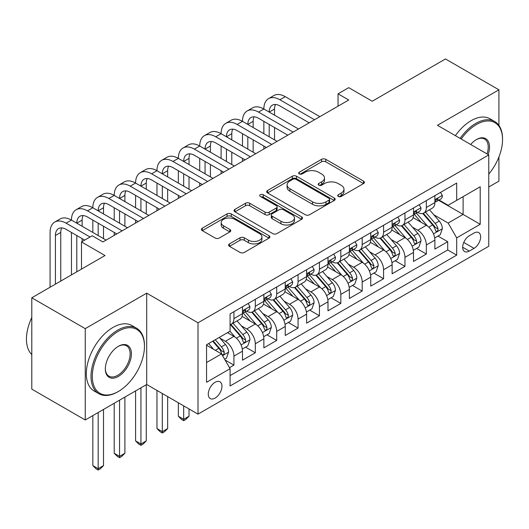<?xml version="1.0" encoding="UTF-8"?>
<svg xmlns="http://www.w3.org/2000/svg" width="529" height="529" viewBox="0 0 529 529"><rect width="100%" height="100%" fill="white"/><g stroke="black" fill="none" stroke-linecap="round" stroke-linejoin="round"><path stroke-width="0.79" d="M338.315 196.431A2.076 1.197 0 0 0 341.251 196.431L363.549 183.563A2.969 1.713 0 0 0 364.421 182.346A2.969 1.713 0 0 0 363.549 181.136L325.778 159.328A2.969 1.713 0 0 0 321.579 159.328L299.282 172.203A2.076 1.197 0 0 0 298.673 173.049A2.076 1.197 0 0 0 299.282 173.896A2.076 1.197 0 0 0 302.224 173.896L305.107 172.229A9.496 5.482 0 0 1 318.537 172.229L321.685 174.048A9.496 5.482 0 0 1 324.469 177.929A9.496 5.482 0 0 1 321.685 181.804L318.802 183.47A2.076 1.197 0 0 0 318.193 184.317A2.076 1.197 0 0 0 318.802 185.163A2.076 1.197 0 0 0 321.738 185.163L324.621 183.497A9.496 5.482 0 0 1 338.051 183.497L341.198 185.315A9.496 5.482 0 0 1 343.982 189.197A9.496 5.482 0 0 1 341.198 193.072L338.315 194.738A2.076 1.197 0 0 0 337.707 195.585A2.076 1.197 0 0 0 338.315 196.431L338.315 194.738M215.118 398.079A9.674 5.588 120 0 0 221.433 389.556A9.674 5.588 120 0 0 219.952 381.799A9.674 5.588 120 0 0 215.118 382.282A9.674 5.588 120 0 0 208.796 390.805A9.674 5.588 120 0 0 210.278 398.555A9.674 5.588 120 0 0 215.118 398.079M229.46 243.895A2.969 1.713 0 0 0 228.588 245.106A2.969 1.713 0 0 0 229.46 246.316L240.054 252.439A2.969 1.713 0 0 0 244.253 252.439L269.016 238.143A2.969 1.713 0 0 0 269.883 236.926A2.969 1.713 0 0 0 269.016 235.716L231.246 213.908A2.969 1.713 0 0 0 227.047 213.908L202.283 228.204A2.969 1.713 0 0 0 201.417 229.414A2.969 1.713 0 0 0 202.283 230.631L215.085 238.017A2.969 1.713 0 0 0 219.284 238.017L229.877 231.9A2.969 1.713 0 0 0 230.75 230.69A2.969 1.713 0 0 0 229.877 229.48L223.529 225.81A7.942 4.582 0 0 1 221.208 222.57A7.942 4.582 0 0 1 226.108 218.338A7.942 4.582 0 0 1 234.757 219.33L259.627 233.686A7.942 4.582 0 0 1 261.948 236.926A7.942 4.582 0 0 1 257.048 241.164A7.942 4.582 0 0 1 248.399 240.166L244.253 237.779A2.969 1.713 0 0 0 240.054 237.779L229.46 243.895L229.46 246.316M498.913 125.38L498.913 89.818L445.471 58.957L372.251 101.231L348.73 87.655L338.044 93.831L348.73 100.001L102.877 241.945L92.191 235.769L81.499 241.945L81.499 269.096M85.242 328.648L85.242 419.986L146.705 384.504L146.705 293.165L85.242 328.648L31.793 297.794L105.013 255.52L81.499 241.945M146.705 293.165L198.011 322.789L488.763 154.924L488.763 246.263L198.011 414.128L198.011 322.789M498.913 89.818L437.45 125.3L488.763 154.924M305.319 214.754A2.969 1.713 0 0 0 309.518 214.754L334.275 200.458A2.969 1.713 0 0 0 335.148 199.248A2.969 1.713 0 0 0 334.275 198.038L296.505 176.23A2.969 1.713 0 0 0 292.306 176.23L267.548 190.526A2.969 1.713 0 0 0 266.676 191.736A2.969 1.713 0 0 0 267.548 192.953L305.319 214.754M261.134 196.881A2.076 1.197 0 0 1 263.244 197.178L263.244 194.705L301.642 216.877A2.969 1.713 0 0 1 302.515 218.087A2.969 1.713 0 0 1 301.642 219.304L276.885 233.593A2.969 1.713 0 0 1 272.686 233.593L234.916 211.792L234.916 209.365A2.969 1.713 0 0 0 234.043 210.575A2.969 1.713 0 0 0 234.916 211.792M234.916 209.365L245.516 203.248A2.969 1.713 0 0 1 249.708 203.248L265.029 212.089A2.969 1.713 0 0 0 269.228 212.089L276.257 208.036A2.969 1.713 0 0 0 277.123 206.819A2.969 1.713 0 0 0 276.257 205.609L260.308 196.404A2.076 1.197 0 0 1 259.699 195.551A2.076 1.197 0 0 1 260.982 194.447A2.076 1.197 0 0 1 263.244 194.705M85.242 419.986L31.793 389.132L31.793 297.794M488.763 187.015L498.913 181.156L498.913 156.994M229.493 367.688L233.93 365.122L225.056 360.004M220.011 338.203L225.38 341.304A12.094 6.983 60 0 1 233.93 356.116L242.48 351.177L242.48 360.189L255.309 352.783L245.582 347.163M241.389 325.857L246.759 328.959A12.094 6.983 60 0 1 255.309 343.771L263.859 338.831L263.859 347.844L276.687 340.438L266.96 334.824M262.768 313.518L268.137 316.613A12.094 6.983 60 0 1 276.687 331.425L285.237 326.492L285.237 335.498L298.065 328.092L288.338 322.478M284.146 301.173L289.515 304.274A12.094 6.983 60 0 1 298.065 319.086L306.615 314.147L306.615 323.159L319.443 315.753L309.716 310.139M305.524 288.834L310.893 291.929A12.094 6.983 60 0 1 319.443 306.741L327.993 301.808L327.993 310.814L340.821 303.408L331.094 297.794M326.902 276.488L332.272 279.59A12.094 6.983 60 0 1 340.821 294.402L349.371 289.462L349.371 298.475L362.2 291.069L352.473 285.448M348.28 264.15L353.65 267.244A12.094 6.983 60 0 1 362.2 282.056L370.75 277.117L370.75 286.129L383.578 278.723L373.851 273.109M369.659 251.804L375.028 254.905A12.094 6.983 60 0 1 383.578 269.717L392.128 264.778L392.128 273.784L404.956 266.385L395.229 260.764M391.037 239.458L396.406 242.56A12.094 6.983 60 0 1 404.956 257.372L413.506 252.432L413.506 261.445L426.334 254.039L426.334 245.026A12.094 6.983 -120 0 0 417.784 230.214L412.415 227.12M416.607 248.425L426.334 254.039M242.48 351.177A12.094 6.983 -120 0 0 233.93 336.365L227.516 332.662M263.859 338.831A12.094 6.983 -120 0 0 255.309 324.019L242.084 316.388M285.237 326.492A12.094 6.983 -120 0 0 276.687 311.68L263.462 304.049M306.615 314.147A12.094 6.983 -120 0 0 298.065 299.335L284.84 291.704M327.993 301.808A12.094 6.983 -120 0 0 319.443 286.996L306.225 279.358M349.371 289.462A12.094 6.983 -120 0 0 340.821 274.65L327.603 267.019M370.75 277.117A12.094 6.983 -120 0 0 362.2 262.311L348.981 254.674M392.128 264.778A12.094 6.983 -120 0 0 383.578 249.966L370.36 242.335M413.506 252.432A12.094 6.983 -120 0 0 404.956 237.62L391.738 229.989M474.01 233.058L469.309 235.769A9.37 5.409 120 0 0 463.186 244.028A9.37 5.409 120 0 0 464.621 251.539A9.37 5.409 120 0 0 469.309 251.077L474.01 248.359A9.37 5.409 120 0 0 480.134 240.1A9.37 5.409 120 0 0 478.699 232.595A9.37 5.409 120 0 0 474.01 233.058M206.561 362.53L221.532 353.894L230.082 368.706L230.082 385.985L456.692 255.15L456.692 237.871L448.142 223.059L433.793 214.774M230.082 368.706L206.561 382.282L206.561 344.756L230.082 331.18L230.082 313.902L456.692 183.067L456.692 200.346L480.206 186.77L480.206 224.289L456.692 237.871M246.646 311.118L246.759 311.184A12.094 6.983 60 0 0 252.802 311.786L261.352 306.846A12.094 6.983 -120 0 0 263.859 301.312L263.859 294.402M268.024 298.779L268.137 298.845A12.094 6.983 60 0 0 274.181 299.44L282.731 294.508A12.094 6.983 -120 0 0 285.237 288.966L285.237 282.056M289.403 286.434L289.515 286.5A12.094 6.983 60 0 0 295.559 287.102L304.109 282.162A12.094 6.983 -120 0 0 306.615 276.627L306.615 269.711M310.781 274.095L310.893 274.154A12.094 6.983 60 0 0 316.937 274.756L325.487 269.816A12.094 6.983 -120 0 0 327.993 264.282L327.993 257.372M332.159 261.749L332.272 261.815A12.094 6.983 60 0 0 338.315 262.41L346.865 257.478A12.094 6.983 -120 0 0 349.371 251.943L349.371 245.026M353.537 249.404L353.65 249.47A12.094 6.983 60 0 0 359.694 250.072L368.244 245.132A12.094 6.983 -120 0 0 370.75 239.597L370.75 232.687M374.916 237.065L375.028 237.131A12.094 6.983 60 0 0 381.072 237.726L389.628 232.793A12.094 6.983 -120 0 0 392.128 227.252L392.128 220.342M396.294 224.719L396.406 224.785A12.094 6.983 60 0 0 402.45 225.387L411.007 220.448A12.094 6.983 -120 0 0 413.506 214.913L413.506 207.996M230.082 375.616L447.713 249.966L447.713 241.693L434.884 249.099L434.884 240.093A12.094 6.983 -120 0 0 426.334 225.281L413.116 217.644M417.672 212.38L417.784 212.44A12.094 6.983 -120 0 0 423.828 213.042A12.094 6.983 -120 0 0 426.334 207.507L426.334 200.597M423.828 213.042L432.385 208.102A12.094 6.983 -120 0 0 434.884 202.567L434.884 195.657M233.93 311.68L233.93 318.59A12.094 6.983 60 0 1 231.424 324.125A12.094 6.983 60 0 1 230.082 324.614M231.424 324.125L239.974 319.192A12.094 6.983 -120 0 0 242.48 313.651L242.48 306.741M255.309 299.335L255.309 306.251A12.094 6.983 60 0 1 252.802 311.786M276.687 286.996L276.687 293.906A12.094 6.983 60 0 1 274.181 299.44M298.065 274.65L298.065 281.56A12.094 6.983 60 0 1 295.559 287.102M319.443 262.305L319.443 269.221A12.094 6.983 60 0 1 316.937 274.756M340.821 249.966L340.821 256.876A12.094 6.983 60 0 1 338.315 262.41M362.2 237.62L362.2 244.537A12.094 6.983 60 0 1 359.694 250.072M383.578 225.281L383.578 232.191A12.094 6.983 60 0 1 381.072 237.726M404.956 212.936L404.956 219.846A12.094 6.983 60 0 1 402.45 225.387M404.956 257.372L404.956 266.385M383.578 269.717L383.578 278.723M362.2 282.056L362.2 291.069M340.821 294.402L340.821 303.408M319.443 306.741L319.443 315.753M298.065 319.086L298.065 328.092M276.687 331.425L276.687 340.438M255.309 343.771L255.309 352.783M233.93 356.116L233.93 365.122M221.532 353.894L206.561 345.252M448.142 223.059L463.106 214.417L463.106 196.643L480.206 186.77M438.62 200.279L480.206 224.289M439.05 200.035L448.142 205.285L456.692 200.346M146.705 384.504L198.011 414.128M338.044 93.831L338.044 106.17M437.986 236.079L447.713 241.693M447.713 249.966L456.692 255.15M339.149 196.728L341.198 195.538A9.496 5.482 0 0 0 343.982 191.663L343.982 189.197M324.469 177.929L324.469 180.396A9.496 5.482 0 0 1 321.685 184.271L319.628 185.461M363.509 183.583L325.778 161.801A2.969 1.713 0 0 0 321.579 161.801L300.115 174.193M334.235 200.484L296.505 178.696A2.969 1.713 0 0 0 292.306 178.696L267.588 192.973M329.031 200.101A2.076 1.197 0 0 0 329.64 199.248A2.076 1.197 0 0 0 329.031 198.401L295.876 179.258A2.076 1.197 0 0 0 292.94 179.258L289.892 181.017A9.496 5.482 0 0 0 287.115 184.892A9.496 5.482 0 0 0 289.892 188.767L312.56 201.853A9.496 5.482 0 0 0 325.99 201.853L329.031 200.101L329.031 202.567A2.076 1.197 0 0 0 329.64 201.721L329.64 199.248M287.115 184.892L287.115 187.359A9.496 5.482 0 0 0 289.892 191.24L289.892 188.767M329.031 202.567L325.99 204.32A9.496 5.482 0 0 1 312.56 204.32L289.892 191.24M234.955 211.812L245.516 205.715L245.516 203.248M277.123 206.819L277.123 209.292A2.969 1.713 0 0 1 276.257 210.502L269.228 214.562A2.969 1.713 0 0 1 265.029 214.562L249.708 205.715A2.969 1.713 0 0 0 245.516 205.715M263.244 197.178L301.609 219.323M280.925 221.267A7.942 4.582 0 0 0 289.575 222.259A7.942 4.582 0 0 0 294.474 218.027A7.942 4.582 0 0 0 292.153 214.787L283.392 209.729A2.969 1.713 0 0 0 279.193 209.729L272.164 213.789A2.969 1.713 0 0 0 271.291 214.999A2.969 1.713 0 0 0 272.164 216.209L280.925 221.267L280.925 223.741A7.942 4.582 0 0 0 289.575 224.732A7.942 4.582 0 0 0 294.474 220.494L294.474 218.027M271.291 214.999L271.291 217.465A2.969 1.713 0 0 0 272.164 218.682L272.164 216.209M280.925 223.741L272.164 218.682M261.948 236.926L261.948 239.399A7.942 4.582 0 0 1 257.048 243.631A7.942 4.582 0 0 1 248.399 242.639L244.253 240.245A2.969 1.713 0 0 0 240.054 240.245L229.5 246.342M221.208 222.57L221.208 225.043A7.942 4.582 0 0 0 223.529 228.283L223.529 225.81M229.837 231.92L223.529 228.283M268.977 238.162L231.246 216.381A2.969 1.713 0 0 0 227.047 216.381L202.323 230.651M434.706 237.971L440.234 234.783L442.37 228.614A8.014 4.629 -120 0 0 439.249 221.089L429.482 209.782M427.525 226.062L416.363 213.134M421.17 222.299L414.69 214.794A19.196 11.083 -120 0 0 414.095 214.126M422.744 213.478L432.623 224.918A8.014 4.629 60 0 1 435.479 230.432L436.061 231.385L437.146 231.233L437.867 230.353L438.045 228.951A8.014 4.629 -120 0 0 435.188 223.436L425.422 212.122M423.326 213.293L433.939 225.579A4.08 2.354 60 0 1 434.97 227.179L438.045 228.951M440.551 192.384L442.37 195.532A8.014 4.629 60 0 1 440.71 199.076L436.65 201.423A8.014 4.629 -120 0 0 438.045 199.578L437.873 198.864L436.875 199.063L435.479 201.06A8.014 4.629 60 0 1 434.884 202.197M50.076 287.24L50.076 232.436A22.674 13.093 60 0 1 54.771 222.061L60.114 218.973A22.674 13.093 60 0 1 71.455 220.097A22.674 13.093 60 0 1 76.15 209.715L81.492 206.627A22.674 13.093 60 0 1 92.833 207.752A22.674 13.093 60 0 1 97.528 197.37L102.871 194.288A22.674 13.093 60 0 1 114.211 195.413A22.674 13.093 60 0 1 118.906 185.031L124.249 181.943A22.674 13.093 60 0 1 135.589 183.067A22.674 13.093 60 0 1 140.284 172.685L145.627 169.604A22.674 13.093 60 0 1 156.968 170.722A22.674 13.093 60 0 1 161.662 160.347L167.005 157.258A22.674 13.093 60 0 1 178.346 158.383A22.674 13.093 60 0 1 183.041 148.001L188.384 144.913A22.674 13.093 60 0 1 199.724 146.037A22.674 13.093 60 0 1 204.419 135.655L209.762 132.574A22.674 13.093 60 0 1 221.102 133.698A22.674 13.093 60 0 1 225.797 123.317L231.14 120.228A22.674 13.093 60 0 1 242.48 121.353A22.674 13.093 60 0 1 247.175 110.971L252.518 107.89A22.674 13.093 60 0 1 263.859 109.007A22.674 13.093 60 0 1 268.553 98.632L273.896 95.544A22.674 13.093 60 0 1 285.237 96.668L319.873 116.664M268.553 98.632A22.674 13.093 60 0 1 279.894 99.756L314.524 119.746M435.155 201.8L435.188 201.8A8.014 4.629 -120 0 0 436.65 201.423M309.181 122.834L279.894 105.926A15.116 8.729 -120 0 0 272.336 105.178A15.116 8.729 -120 0 0 269.201 112.095L274.551 109.014L274.551 115.183M275.497 104.478A15.116 8.729 -120 0 0 274.551 109.014M269.201 124.441L269.201 136.78M274.551 127.522L274.551 139.868M263.859 148.999L263.859 146.037M263.859 133.698L263.859 121.353M488.763 174.081A36.885 21.299 120 0 0 502.55 139.557A36.885 21.299 120 0 0 476.47 124.5A36.885 21.299 120 0 0 461.202 139.015M460.098 138.38A37.79 21.821 -60 0 1 475.829 123.389A37.79 21.821 -60 0 1 494.721 121.518A37.79 21.821 -60 0 1 502.55 138.816L502.55 139.557M470.665 144.477A18.442 10.646 -60 0 1 476.47 139.557L476.47 139.557A18.442 10.646 -60 0 1 488.148 154.574M455.396 135.662A37.79 21.821 -60 0 1 471.121 120.672A37.79 21.821 -60 0 1 490.019 118.8L494.721 121.518M487.024 153.926A17.536 10.124 120 0 0 484.597 139.061A17.536 10.124 120 0 0 476.146 139.749M117.736 391.844L118.377 391.473A36.885 21.299 120 0 0 144.457 346.303A36.885 21.299 120 0 0 118.377 331.24A36.885 21.299 120 0 0 92.297 376.417A36.885 21.299 120 0 0 118.377 391.473L117.736 391.844A37.79 21.821 -60 0 1 98.844 393.715A37.79 21.821 -60 0 1 93.044 363.436A37.79 21.821 -60 0 1 117.736 330.129A37.79 21.821 -60 0 1 136.634 328.258A37.79 21.821 -60 0 1 144.457 345.563L144.457 346.303M118.377 376.417A18.442 10.646 -60 0 1 105.337 368.885A18.442 10.646 -60 0 1 118.377 346.303L118.377 346.303A18.442 10.646 -60 0 1 131.417 353.828A18.442 10.646 -60 0 1 118.377 376.417M105.344 368.508A17.536 10.124 120 0 0 108.967 376.172A17.536 10.124 120 0 0 117.736 375.306A17.536 10.124 120 0 0 129.195 359.852A17.536 10.124 120 0 0 126.504 345.801A17.536 10.124 120 0 0 118.053 346.495M98.844 393.715L94.136 391.004A37.79 21.821 -60 0 1 88.343 360.718A37.79 21.821 -60 0 1 113.034 327.418A37.79 21.821 -60 0 1 131.926 325.547L136.634 328.258M31.793 354.569A37.79 21.821 -60 0 1 31.793 317.539M413.328 250.316L418.856 247.129L420.991 240.953A8.014 4.629 -120 0 0 417.87 233.434L408.104 222.12M406.146 238.407L394.984 225.48M399.792 234.638L393.311 227.139A19.196 11.083 -120 0 0 392.716 226.472M401.366 225.817L411.245 237.257A8.014 4.629 60 0 1 414.101 242.778L414.683 243.73L415.768 243.578L416.488 242.692L416.667 241.297A8.014 4.629 -120 0 0 413.81 235.775L404.037 224.468M401.941 225.632L412.56 237.924A4.08 2.354 60 0 1 413.585 239.518L416.667 241.297M391.949 262.662L397.477 259.468L399.613 253.298A8.014 4.629 -120 0 0 396.492 245.773L386.725 234.466M384.768 250.746L373.6 237.819M378.414 246.983L371.933 239.485A19.196 11.083 -120 0 0 371.338 238.81M379.987 238.162L389.866 249.602A8.014 4.629 60 0 1 392.723 255.123L393.305 256.069L394.389 255.917L395.11 255.038L395.289 253.642A8.014 4.629 -120 0 0 392.432 248.121L382.659 236.813M380.563 237.977L391.182 250.263A4.08 2.354 60 0 1 392.207 251.864L395.289 253.642M370.571 275.001L376.099 271.813L378.235 265.637A8.014 4.629 -120 0 0 375.114 258.119L365.347 246.812M363.39 263.092L352.221 250.164M357.035 259.329L350.555 251.824A19.196 11.083 -120 0 0 349.96 251.156M358.602 250.508L368.488 261.941A8.014 4.629 60 0 1 371.345 267.462L371.927 268.415L373.005 268.263L373.732 267.383L373.91 265.981A8.014 4.629 -120 0 0 371.054 260.46L361.281 249.152M359.184 250.316L369.804 262.609A4.08 2.354 60 0 1 370.829 264.209L373.91 265.981M349.193 287.346L354.714 284.152L356.857 277.983A8.014 4.629 -120 0 0 353.736 270.458L343.969 259.15M342.012 275.43L330.843 262.51M335.657 271.668L329.177 264.169A19.196 11.083 -120 0 0 328.582 263.502M337.224 262.847L347.11 274.286A8.014 4.629 60 0 1 349.967 279.808L350.548 280.754L351.626 280.601L352.354 279.722L352.532 278.327A8.014 4.629 -120 0 0 349.676 272.805L339.902 261.498M337.806 262.662L348.426 274.954A4.08 2.354 60 0 1 349.451 276.548L352.532 278.327M419.173 204.73L420.991 207.877A8.014 4.629 60 0 1 419.332 211.421L415.272 213.762A8.014 4.629 -120 0 0 416.667 211.917L416.495 211.21L415.496 211.408L414.101 213.399A8.014 4.629 60 0 1 413.506 214.543M247.175 110.971A22.674 13.093 60 0 1 258.516 112.095L263.859 109.007L298.495 129.003M258.516 112.095L293.145 132.091M413.777 214.139L413.81 214.139A8.014 4.629 -120 0 0 415.272 213.762M287.802 135.179L258.516 118.265A15.116 8.729 -120 0 0 250.958 117.517A15.116 8.729 -120 0 0 247.823 124.441L253.166 121.353L253.166 127.522M254.118 116.823A15.116 8.729 -120 0 0 253.166 121.353M247.823 136.78L247.823 149.125M253.166 139.868L253.166 152.213M242.48 161.345L242.48 158.383M242.48 146.037L242.48 133.698M397.795 217.069L399.613 220.216A8.014 4.629 60 0 1 397.953 223.76L393.893 226.108A8.014 4.629 -120 0 0 395.289 224.263L395.117 223.555L394.118 223.754L392.723 225.744A8.014 4.629 60 0 1 392.128 226.881M225.797 123.317A22.674 13.093 60 0 1 237.137 124.441L242.48 121.353L277.11 141.349M237.137 124.441L271.767 144.437M392.399 226.485L392.432 226.485A8.014 4.629 -120 0 0 393.893 226.108M266.424 147.518L237.137 130.61A15.116 8.729 -120 0 0 229.579 129.863A15.116 8.729 -120 0 0 226.445 136.78L231.788 133.698L231.788 139.868M232.74 129.162A15.116 8.729 -120 0 0 231.788 133.698M226.445 149.125L226.445 161.464M231.788 152.213L231.788 164.552M221.102 173.684L221.102 170.722M221.102 158.383L221.102 146.037M376.417 229.414L378.235 232.562A8.014 4.629 60 0 1 376.575 236.106L372.515 238.453A8.014 4.629 -120 0 0 373.91 236.608L373.739 235.894L372.74 236.093L371.345 238.09A8.014 4.629 60 0 1 370.75 239.227M204.419 135.655A22.674 13.093 60 0 1 215.759 136.78L221.102 133.698L255.732 153.688M215.759 136.78L250.389 156.776M371.021 238.824L371.054 238.824A8.014 4.629 -120 0 0 372.515 238.453M245.046 159.864L215.759 142.956A15.116 8.729 -120 0 0 208.201 142.202A15.116 8.729 -120 0 0 205.067 149.125L210.41 146.037L210.41 152.213M211.362 141.507A15.116 8.729 -120 0 0 210.41 146.037M205.067 161.464L205.067 173.81M210.41 164.552L210.41 176.898M199.724 186.029L199.724 183.067M199.724 170.722L199.724 158.383M355.038 241.76L356.857 244.907A8.014 4.629 60 0 1 355.197 248.451L351.137 250.792A8.014 4.629 -120 0 0 352.532 248.947L352.36 248.24L351.362 248.438L349.967 250.429A8.014 4.629 60 0 1 349.371 251.573M183.041 148.001A22.674 13.093 60 0 1 194.381 149.125L199.724 146.037L234.354 166.033M194.381 149.125L229.011 169.121M349.643 251.169L349.676 251.169A8.014 4.629 -120 0 0 351.137 250.792M223.668 172.203L194.381 155.295A15.116 8.729 -120 0 0 186.823 154.547A15.116 8.729 -120 0 0 183.689 161.464L189.032 158.383L189.032 164.552M189.984 153.853A15.116 8.729 -120 0 0 189.032 158.383M183.689 173.81L183.689 186.155M189.032 176.898L189.032 189.237M178.346 198.375L178.346 195.413M178.346 183.067L178.346 170.722M327.815 299.685L333.336 296.498L335.479 290.328A8.014 4.629 -120 0 0 332.357 282.803L322.591 271.496M320.634 287.776L309.465 274.849M314.279 284.013L307.799 276.508A19.196 11.083 -120 0 0 307.204 275.84M315.846 275.192L325.732 286.632A8.014 4.629 60 0 1 328.588 292.147L329.17 293.099L330.248 292.947L330.975 292.068L331.147 290.666A8.014 4.629 -120 0 0 328.291 285.151L318.524 273.837M316.428 275.001L327.048 287.293A4.08 2.354 60 0 1 328.073 288.894L331.147 290.666M333.66 254.099L335.479 257.246A8.014 4.629 60 0 1 333.819 260.79L329.759 263.138A8.014 4.629 -120 0 0 331.147 261.293L330.982 260.579L329.984 260.777L328.588 262.774A8.014 4.629 60 0 1 327.993 263.911M161.662 160.347A22.674 13.093 60 0 1 173.003 161.464L178.346 158.383L212.975 178.379M173.003 161.464L207.632 181.46M328.264 263.515L328.291 263.515A8.014 4.629 -120 0 0 329.759 263.138M202.29 184.548L173.003 167.64A15.116 8.729 -120 0 0 165.445 166.893A15.116 8.729 -120 0 0 162.31 173.81L167.653 170.722L167.653 176.898M168.599 166.192A15.116 8.729 -120 0 0 167.653 170.722M162.31 186.155L162.31 198.494M167.653 189.237L167.653 201.582M156.968 210.714L156.968 207.752M156.968 195.413L156.968 183.067M306.436 312.031L311.958 308.843L314.1 302.667A8.014 4.629 -120 0 0 310.979 295.149L301.213 283.835M299.255 300.115L288.087 287.194M292.901 296.352L286.42 288.854A19.196 11.083 -120 0 0 285.825 288.186M294.468 287.531L304.347 298.971A8.014 4.629 60 0 1 307.204 304.492L307.792 305.438L308.87 305.286L309.597 304.406L309.769 303.011A8.014 4.629 -120 0 0 306.913 297.49L297.146 286.182M295.05 287.346L305.669 299.639A4.08 2.354 60 0 1 306.694 301.232L309.769 303.011M183.689 405.855L183.689 419.312L189.032 416.224L189.032 408.943M189.032 416.224L185.824 419.437L183.689 420.667L181.553 419.437L178.346 416.224L178.346 402.767M178.346 416.224L183.689 419.312L183.689 420.667M312.282 266.444L314.1 269.592A8.014 4.629 60 0 1 312.441 273.136L308.374 275.477A8.014 4.629 -120 0 0 309.769 273.632L309.604 272.924L308.599 273.123L307.204 275.113A8.014 4.629 60 0 1 306.615 276.257M140.284 172.685A22.674 13.093 60 0 1 151.625 173.81L156.968 170.722L191.597 190.718M151.625 173.81L186.254 193.806M306.886 275.854L306.913 275.854A8.014 4.629 -120 0 0 308.374 275.477M180.911 196.894L151.625 179.979A15.116 8.729 -120 0 0 144.06 179.232A15.116 8.729 -120 0 0 140.932 186.155L146.275 183.067L146.275 189.237M147.221 178.537A15.116 8.729 -120 0 0 146.275 183.067M140.932 198.494L140.932 210.84M146.275 201.582L146.275 213.921M135.589 223.059L135.589 220.097M135.589 207.752L135.589 195.413M285.058 324.376L290.58 321.182L292.716 315.013A8.014 4.629 -120 0 0 289.601 307.488L279.828 296.18M277.877 312.46L266.709 299.533M271.522 308.698L265.042 301.193A19.196 11.083 -120 0 0 264.447 300.525M273.09 299.877L282.969 311.317A8.014 4.629 60 0 1 285.825 316.831L286.414 317.784L287.492 317.631L288.219 316.752L288.391 315.35A8.014 4.629 -120 0 0 285.534 309.835L275.768 298.528M273.672 299.692L284.291 311.978A4.08 2.354 60 0 1 285.316 313.578L288.391 315.35M162.31 393.51L162.31 431.651L167.653 428.569L167.653 396.598M167.653 428.569L164.446 431.776L162.31 433.013L160.175 431.776L156.968 428.569L156.968 390.428M156.968 428.569L162.31 431.651L162.31 433.013M290.904 278.783L292.716 281.931A8.014 4.629 60 0 1 291.062 285.475L286.996 287.822A8.014 4.629 -120 0 0 288.391 285.977L288.226 285.263L287.221 285.468L285.825 287.459A8.014 4.629 60 0 1 285.237 288.596M118.906 185.031A22.674 13.093 60 0 1 130.24 186.155L135.589 183.067L170.219 203.063M130.24 186.155L164.876 206.145M285.508 288.199L285.534 288.199A8.014 4.629 -120 0 0 286.996 287.822M159.533 209.233L130.24 192.325A15.116 8.729 -120 0 0 122.682 191.577A15.116 8.729 -120 0 0 119.554 198.494L124.897 195.413L124.897 201.582M125.842 190.876A15.116 8.729 -120 0 0 124.897 195.413M119.554 210.84L119.554 223.178M124.897 213.921L124.897 226.267M114.211 235.398L114.211 232.436M114.211 220.097L114.211 207.752M263.68 336.715L269.201 333.528L271.337 327.352A8.014 4.629 -120 0 0 268.223 319.833L258.45 308.519M256.492 324.806L245.33 311.879M250.144 321.037L243.664 313.538A19.196 11.083 -120 0 0 243.069 312.87M251.711 312.216L261.591 323.655A8.014 4.629 60 0 1 264.447 329.177L265.036 330.129L266.113 329.977L266.841 329.091L267.013 327.696A8.014 4.629 -120 0 0 264.156 322.174L254.389 310.867M252.293 312.031L262.913 324.323A4.08 2.354 60 0 1 263.938 325.917L267.013 327.696M140.932 387.836L140.932 443.996L146.275 440.908L146.275 384.748M146.275 440.908L143.068 444.122L140.932 445.352L138.796 444.122L135.589 440.908L135.589 390.918M135.589 440.908L140.932 443.996L140.932 445.352M269.526 291.129L271.337 294.276A8.014 4.629 60 0 1 269.684 297.82L265.618 300.168A8.014 4.629 -120 0 0 267.013 298.316L266.847 297.609L265.842 297.807L264.447 299.798A8.014 4.629 60 0 1 263.859 300.941M97.528 197.37A22.674 13.093 60 0 1 108.862 198.494L114.211 195.413L148.841 215.402M108.862 198.494L143.498 218.49M264.123 300.538L264.156 300.538A8.014 4.629 -120 0 0 265.618 300.168M138.155 221.578L108.862 204.67A15.116 8.729 -120 0 0 101.303 203.916A15.116 8.729 -120 0 0 98.176 210.84L103.519 207.752L103.519 213.921M104.464 203.222A15.116 8.729 -120 0 0 103.519 207.752M98.176 223.178L98.176 235.524M103.519 226.267L103.519 238.612M92.833 232.436L92.833 220.097M242.302 349.061L247.823 345.867L249.959 339.697A8.014 4.629 -120 0 0 246.845 332.172L237.071 320.865M235.114 337.145L230.003 331.227M228.766 333.382L227.933 332.424M230.333 324.561L240.212 336.001A8.014 4.629 60 0 1 243.069 341.522L243.651 342.468L244.735 342.316L245.463 341.436L245.635 340.041A8.014 4.629 -120 0 0 242.778 334.52L233.011 323.212M230.915 324.376L241.535 336.669A4.08 2.354 60 0 1 242.56 338.262L245.635 340.041M119.554 400.175L119.554 456.342L124.897 453.254L124.897 397.094M124.897 453.254L121.69 456.461L119.554 457.697L117.418 456.461L114.211 453.254L114.211 403.263M114.211 453.254L119.554 456.342L119.554 457.697M248.147 303.467L249.959 306.615A8.014 4.629 60 0 1 248.306 310.166L244.239 312.507A8.014 4.629 -120 0 0 245.635 310.662L245.469 309.954L244.464 310.153L243.069 312.143A8.014 4.629 60 0 1 242.48 313.28M76.15 209.715A22.674 13.093 60 0 1 87.483 210.84L92.833 207.752L127.463 227.748M87.483 210.84L122.12 230.836M242.745 312.884L242.778 312.884A8.014 4.629 -120 0 0 244.239 312.507M116.777 233.917L87.483 217.009A15.116 8.729 -120 0 0 79.925 216.262A15.116 8.729 -120 0 0 76.798 223.178L82.14 220.097L82.14 226.267M83.086 215.561A15.116 8.729 -120 0 0 82.14 220.097M76.798 235.524L76.798 271.813M82.14 238.612L82.14 241.574M71.455 274.895L71.455 232.436M224.627 359.264L226.445 358.212L228.581 352.043A8.014 4.629 -120 0 0 225.466 344.518L219.31 337.396M213.571 349.299L208.624 343.566M207.388 345.728L206.561 344.776M212.684 341.225L218.834 348.346A8.014 4.629 60 0 1 221.691 353.861L222.273 354.814L223.357 354.661L224.084 353.782L224.256 352.38A8.014 4.629 -120 0 0 221.4 346.865L215.25 339.744M213.18 340.934L220.15 349.008A4.08 2.354 60 0 1 221.182 350.608L224.256 352.38M98.176 412.521L98.176 468.681L103.519 465.599L103.519 409.433M103.519 465.599L100.312 468.806L98.176 470.043L96.04 468.806L92.833 465.599L92.833 415.609M92.833 465.599L98.176 468.681L98.176 470.043M54.771 222.061A22.674 13.093 60 0 1 66.105 223.178L71.455 220.097L106.084 240.093M66.105 223.178L90.049 237.005M84.706 240.093L66.105 229.355A15.116 8.729 -120 0 0 58.547 228.601A15.116 8.729 -120 0 0 55.419 235.524L55.419 284.152M61.708 227.906A15.116 8.729 -120 0 0 60.762 232.436L60.762 281.071M225.38 341.304L233.93 336.365M246.759 328.959L255.309 324.019M268.137 316.613L276.687 311.68M289.515 304.274L298.065 299.335M310.893 291.929L319.443 286.996M332.272 279.59L340.821 274.65M353.65 267.244L362.2 262.311M375.028 254.905L383.578 249.966M396.406 242.56L404.956 237.62M417.784 230.214L426.334 225.281M426.334 207.507L434.884 202.567M233.93 318.59L242.48 313.651M255.309 306.251L263.859 301.312M276.687 293.906L285.237 288.966M298.065 281.56L306.615 276.627M319.443 269.221L327.993 264.282M340.821 256.876L349.371 251.943M362.2 244.537L370.75 239.597M383.578 232.191L392.128 227.252M404.956 219.846L413.506 214.913M426.334 245.026L434.884 240.093M463.761 242.441L474.01 248.359M462.677 247.248L469.309 251.077M341.198 195.538L341.198 193.072M318.802 185.163L318.802 183.47M321.685 184.271L321.685 181.804M299.282 173.896L299.282 172.203M321.579 161.801L321.579 159.328M325.778 161.801L325.778 159.328M363.549 183.563L363.549 181.136M267.548 192.953L267.548 190.526M292.306 178.696L292.306 176.23M296.505 178.696L296.505 176.23M334.275 200.458L334.275 198.038M312.56 204.32L312.56 201.853M325.99 204.32L325.99 201.853M249.708 205.715L249.708 203.248M265.029 214.562L265.029 212.089M269.228 214.562L269.228 212.089M276.257 210.502L276.257 208.036M301.642 219.304L301.642 216.877M240.054 240.245L240.054 237.779M244.253 240.245L244.253 237.779M248.399 242.639L248.399 240.166M229.877 231.9L229.877 229.48M202.283 230.631L202.283 228.204M227.047 216.381L227.047 213.908M231.246 216.381L231.246 213.908M269.016 238.143L269.016 235.716M433.482 233.864L442.317 228.766M435.188 223.436L439.249 221.089M428.801 227.12L432.623 224.918M442.317 195.439L434.884 199.731M285.237 96.668L279.894 99.756M437.007 198.983L438.045 199.578M412.104 246.21L420.939 241.112M413.81 235.775L417.87 233.434M407.423 239.465L411.245 237.257M390.726 258.549L399.56 253.451M392.432 248.121L396.492 245.773M386.044 251.804L389.866 249.602M369.348 270.894L378.182 265.796M371.054 260.46L375.114 258.119M364.666 264.15L368.488 261.941M347.97 283.233L356.804 278.135M349.676 272.805L353.736 270.458M343.288 276.495L347.11 274.286M420.939 207.785L413.506 212.069M415.629 211.322L416.667 211.917M399.56 220.124L392.128 224.415M394.25 223.668L395.289 224.263M378.182 232.469L370.75 236.761M372.872 236.007L373.91 236.608M356.804 244.815L349.371 249.099M351.494 248.352L352.532 248.947M326.591 295.579L335.426 290.481M328.291 285.151L332.357 282.803M321.91 288.834L325.732 286.632M335.426 257.154L327.993 261.445M330.116 260.691L331.147 261.293M305.213 307.924L314.047 302.826M306.913 297.49L310.979 295.149M300.532 301.18L304.347 298.971M314.047 269.499L306.615 273.784M308.738 273.037L309.769 273.632M283.835 320.263L292.669 315.165M285.534 309.835L289.601 307.488M279.153 313.518L282.969 311.317M292.669 281.838L285.237 286.129M287.359 285.382L288.391 285.977M262.457 332.609L271.284 327.511M264.156 322.174L268.223 319.833M257.768 325.864L261.591 323.655M271.284 294.184L263.859 298.475M265.981 297.721L267.013 298.316M241.079 344.948L249.906 339.849M242.778 334.52L246.845 332.172M236.39 338.21L240.212 336.001M249.906 306.529L242.48 310.814M244.603 310.067L245.635 310.662M222.544 355.653L228.528 352.195M221.4 346.865L225.466 344.518M215.376 350.337L218.834 348.346M60.762 232.436L55.419 235.524"/></g></svg>
